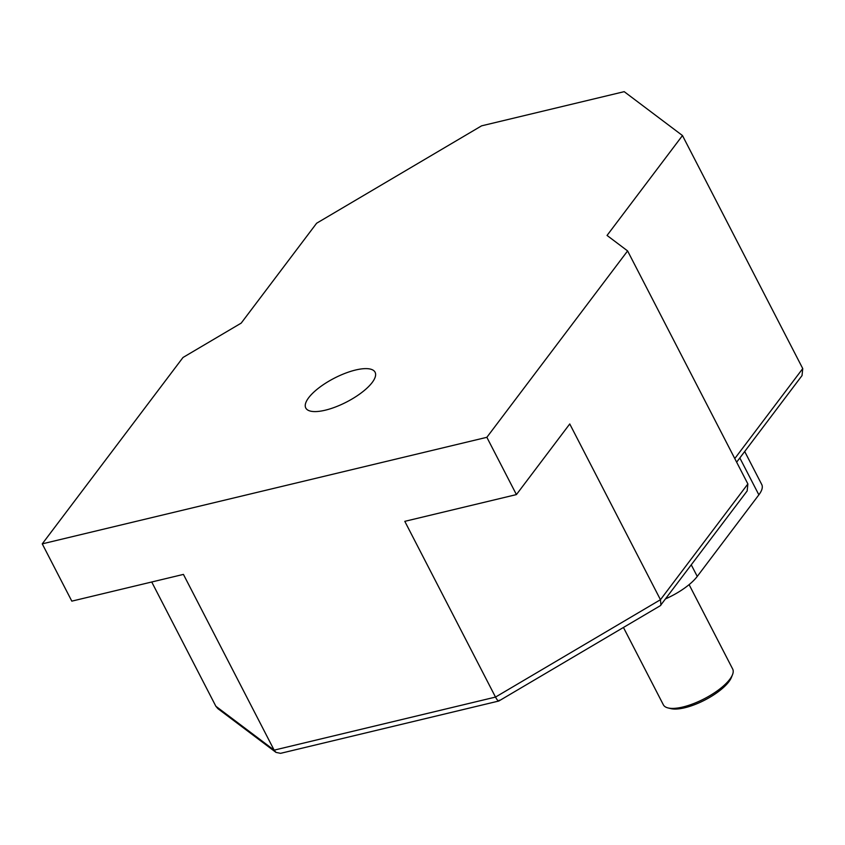 <?xml version="1.0" encoding="UTF-8"?>
<svg xmlns="http://www.w3.org/2000/svg" width="845" height="845" viewBox="0 0 845 845"><rect width="100%" height="100%" fill="white"/><g stroke="black" fill="none" stroke-linecap="round" stroke-linejoin="round"><path stroke-width="1.27" d="M308.678 397.72A38.997 13.404 -27.3 0 0 305.774 407.998A38.997 13.404 -27.3 0 0 335.687 406.91A38.997 13.404 -27.3 0 0 372.191 382.5A38.997 13.404 -27.3 0 0 375.085 372.222A38.997 13.404 -27.3 0 0 345.172 373.3A38.997 13.404 -27.3 0 0 308.678 397.72M732.52 674.637L731.453 677.32A36.662 12.601 152.7 0 1 728.876 681.725A36.662 12.601 152.7 0 1 700.748 702.058A36.662 12.601 152.7 0 1 670.824 708.617L668.015 707.93A38.997 13.404 -27.3 0 0 699.85 700.938A38.997 13.404 -27.3 0 0 729.774 679.306A38.997 13.404 -27.3 0 0 732.52 674.637A38.997 13.404 -27.3 0 0 732.678 669.039L689.108 584.634M623.441 627.465L663.357 704.804A38.997 13.404 -27.3 0 0 668.015 707.93M744.698 451.494L761.767 484.555A38.997 13.404 152.7 0 1 758.863 494.832L697.252 576.427A38.997 13.404 152.7 0 1 665.733 598.788M151.73 581.994L215.866 706.262L217.894 708.638L275.998 752.388L280.551 753.339L498.814 701.023L660.294 605.717L747.16 490.945L747.878 483.942L627.603 250.923L486.857 437.309L42.25 543.863L183.006 357.477L241.195 323.117L316.632 223.228L481.587 125.842L624.202 91.661L682.475 135.549L607.048 235.438L627.603 250.923M215.866 706.262L274.139 750.138L183.428 574.399L71.814 601.144L42.25 543.863M736.639 462.173L802.032 375.571L802.75 368.568L682.475 135.549M486.857 437.309L516.422 494.589L569.752 423.958L660.463 599.707L660.927 605.147M516.422 494.589L404.797 521.344L495.508 697.083C497.557 700.801 498.814 701.836 499.268 700.209M747.878 483.942L660.463 599.707L495.508 697.083L274.139 750.138L275.998 752.388M734.78 458.571L802.75 368.568M758.863 494.832L739.829 457.948M691.305 564.914L697.252 576.427"/></g></svg>
